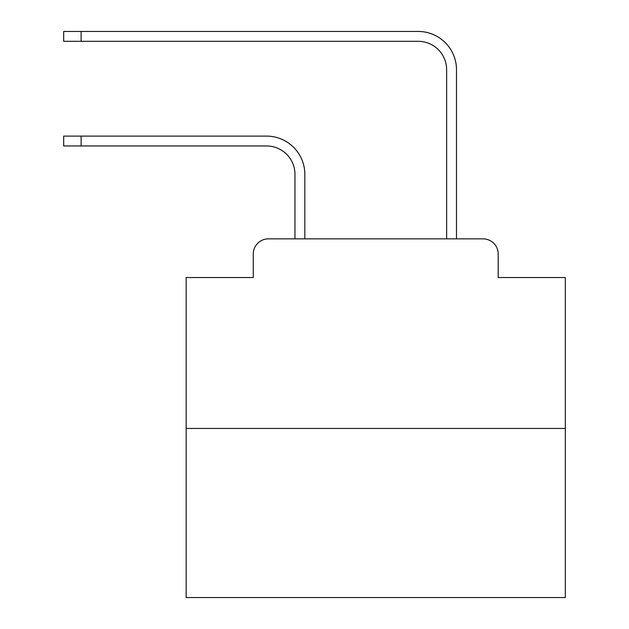 <?xml version="1.0" encoding="UTF-8"?>
<svg xmlns="http://www.w3.org/2000/svg" width="629" height="629" viewBox="0 0 629 629"><rect width="100%" height="100%" fill="white"/><g stroke="black" fill="none" stroke-linecap="round" stroke-linejoin="round"><path stroke-width="0.94" d="M253.267 254.022L253.267 277.531L253.267 254.022A15.167 15.167 0 0 1 268.434 238.855L294.97 238.855L294.97 174.398A28.439 28.439 0 0 0 266.539 145.959A28.439 28.439 -21 0 1 294.97 174.398A28.439 28.439 -21 0 0 266.539 145.959A28.439 28.439 -21 0 1 294.97 174.398A28.439 28.439 -21 0 0 266.539 145.959A28.439 28.439 -21 0 1 294.97 174.398A28.439 28.439 -21 0 0 266.539 145.959A28.439 28.439 -21 0 1 294.97 174.398A28.439 28.439 -21 0 0 266.539 145.959A28.439 28.439 -21 0 1 294.97 174.398A28.439 28.439 -21 0 0 266.539 145.959A28.439 28.439 -21 0 1 294.97 174.398A28.439 28.439 -21 0 0 266.539 145.959A28.439 28.439 -21 0 1 294.97 174.398A28.439 28.439 -21 0 0 266.539 145.959A28.439 28.439 -21 0 1 294.97 174.398A28.439 28.439 -21 0 0 266.539 145.959A28.439 28.439 -21 0 1 294.97 174.398A28.439 28.439 -21 0 0 266.539 145.959A28.439 28.439 -21 0 1 294.97 174.398A28.439 28.439 -21 0 0 266.539 145.959A28.439 28.439 -21 0 1 294.97 174.398A28.439 28.439 -21 0 0 266.539 145.959A28.439 28.439 -21 0 1 294.97 174.398A28.439 28.439 -21 0 0 266.539 145.959A28.439 28.439 -21 0 1 294.97 174.398A28.439 28.439 -21 0 0 266.539 145.959A28.439 28.439 -21 0 1 294.97 174.398A28.439 28.439 -21 0 0 266.539 145.959A28.439 28.439 -21 0 1 294.97 174.398A28.439 28.439 -21 0 0 266.539 145.959A28.439 28.439 -21 0 1 294.97 174.398A28.439 28.439 -21 0 0 266.539 145.959A28.439 28.439 -21 0 1 294.97 174.398A28.439 28.439 -21 0 0 266.539 145.959A28.439 28.439 -21 0 1 294.97 174.398A28.439 28.439 -21 0 0 266.539 145.959A28.439 28.439 -21 0 1 294.97 174.398A28.439 28.439 -21 0 0 266.539 145.959A28.439 28.439 -21 0 1 294.97 174.398A28.439 28.439 -21 0 0 266.539 145.959A28.439 28.439 -21 0 1 294.97 174.398A28.439 28.439 -21 0 0 266.539 145.959L63.678 145.959L63.678 136.1L81.117 136.1L81.117 145.959M565.322 428.443L186.153 428.443L186.153 597.55L565.322 597.55L565.322 277.531L498.207 277.531L498.207 254.022A15.167 15.167 0 0 0 483.041 238.855L268.434 238.855M186.153 428.443L186.153 277.531L253.267 277.531M304.829 238.855L304.829 174.398L304.829 238.855L304.829 174.398L304.829 238.855L304.829 174.398L304.829 238.855L304.829 174.398L304.829 238.855L304.829 174.398L304.829 238.855L304.829 174.398L304.829 238.855L304.829 174.398L304.829 238.855L304.829 174.398L304.829 238.855L304.829 174.398L304.829 238.855L304.829 174.398L304.829 238.855L304.829 174.398L304.829 238.855L304.829 174.398L304.829 238.855L304.829 174.398L304.829 238.855L304.829 174.398L304.829 238.855L304.829 174.398L304.829 238.855L304.829 174.398L304.829 238.855L304.829 174.398L304.829 238.855L304.829 174.398L304.829 238.855L304.829 174.398L304.829 238.855L304.829 174.398L304.829 238.855L304.829 174.398L304.829 238.855L316.584 238.855M434.883 238.855L446.637 238.855L446.637 69.748A28.439 28.439 0 0 0 418.206 41.31A28.439 28.439 21 0 1 446.637 69.748A28.439 28.439 21 0 0 418.206 41.31A28.439 28.439 21 0 1 446.637 69.748A28.439 28.439 21 0 0 418.206 41.31A28.439 28.439 21 0 1 446.637 69.748A28.439 28.439 21 0 0 418.206 41.31A28.439 28.439 21 0 1 446.637 69.748A28.439 28.439 21 0 0 418.206 41.31A28.439 28.439 21 0 1 446.637 69.748A28.439 28.439 21 0 0 418.206 41.31A28.439 28.439 21 0 1 446.637 69.748A28.439 28.439 21 0 0 418.206 41.31A28.439 28.439 21 0 1 446.637 69.748A28.439 28.439 21 0 0 418.206 41.31A28.439 28.439 21 0 1 446.637 69.748A28.439 28.439 21 0 0 418.206 41.31A28.439 28.439 21 0 1 446.637 69.748A28.439 28.439 21 0 0 418.206 41.31A28.439 28.439 21 0 1 446.637 69.748A28.439 28.439 21 0 0 418.206 41.31A28.439 28.439 21 0 1 446.637 69.748A28.439 28.439 21 0 0 418.206 41.31A28.439 28.439 21 0 1 446.637 69.748A28.439 28.439 21 0 0 418.206 41.31A28.439 28.439 21 0 1 446.637 69.748A28.439 28.439 21 0 0 418.206 41.31A28.439 28.439 21 0 1 446.637 69.748A28.439 28.439 21 0 0 418.206 41.31A28.439 28.439 21 0 1 446.637 69.748A28.439 28.439 21 0 0 418.206 41.31A28.439 28.439 21 0 1 446.637 69.748A28.439 28.439 21 0 0 418.206 41.31A28.439 28.439 21 0 1 446.637 69.748A28.439 28.439 21 0 0 418.206 41.31A28.439 28.439 21 0 1 446.637 69.748A28.439 28.439 21 0 0 418.206 41.31A28.439 28.439 21 0 1 446.637 69.748A28.439 28.439 21 0 0 418.206 41.31A28.439 28.439 21 0 1 446.637 69.748A28.439 28.439 21 0 0 418.206 41.31A28.439 28.439 21 0 1 446.637 69.748A28.439 28.439 21 0 0 418.206 41.31L63.678 41.31L63.678 31.45L81.117 31.45L81.117 41.31M81.117 31.45L418.206 31.45A38.298 38.298 -159 0 1 456.497 69.748L456.497 238.855L483.041 238.855M498.207 277.531L498.207 254.022M304.829 174.398A38.298 38.298 159 0 0 266.539 136.1L81.117 136.1"/></g></svg>

